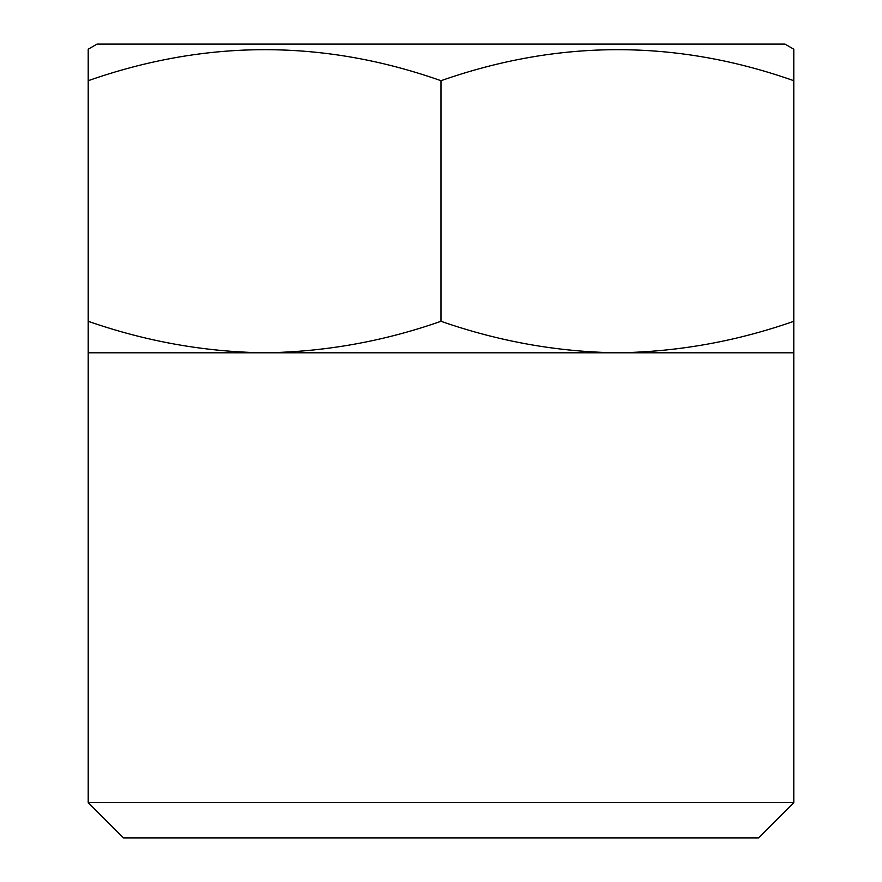 <?xml version="1.0" encoding="UTF-8"?>
<svg xmlns="http://www.w3.org/2000/svg" width="882" height="882" viewBox="0 0 882 882"><rect width="100%" height="100%" fill="white"/><g stroke="black" fill="none" stroke-linecap="round" stroke-linejoin="round"><path stroke-width="1.32" d="M97.02 44.1L784.98 44.1L793.8 49.194L793.8 80.703C676.505 39.337 558.912 39.337 441 80.703C323.705 39.337 206.112 39.337 88.2 80.703L88.2 49.194L97.02 44.1M793.8 802.62L88.2 802.62L123.48 837.9L758.52 837.9L793.8 802.62L793.8 352.8L617.4 352.8C677.519 351.951 736.316 341.444 793.8 321.291L793.8 352.8M88.2 802.62L88.2 352.8L617.4 352.8C557.402 351.918 498.606 341.411 441 321.291L441 80.703M88.2 352.8L88.2 321.291C145.806 341.411 204.602 351.918 264.6 352.8C324.719 351.951 383.516 341.444 441 321.291M793.8 321.291L793.8 49.194M88.2 321.291L88.2 80.703"/></g></svg>
